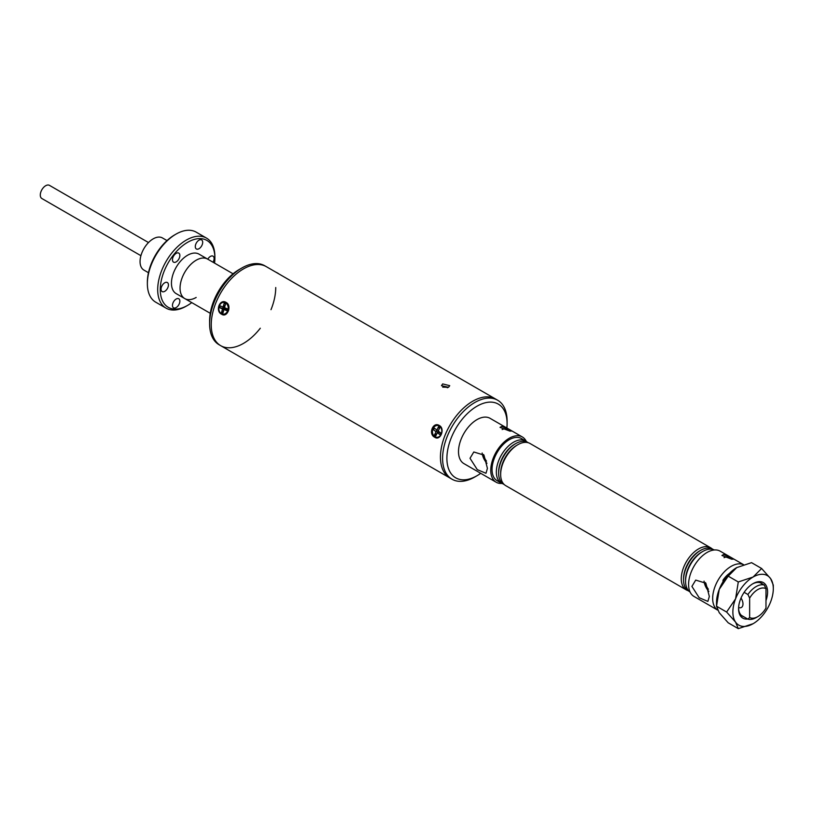 <?xml version="1.0" encoding="UTF-8"?>
<svg xmlns="http://www.w3.org/2000/svg" width="814" height="814" viewBox="0 0 814 814"><rect width="100%" height="100%" fill="white"/><g stroke="black" fill="none" stroke-linecap="round" stroke-linejoin="round"><path stroke-width="1.22" d="M233.058 273.799L198.982 254.121A22.802 13.166 120 0 0 187.576 255.25A22.802 13.166 120 0 0 172.68 275.346A22.802 13.166 120 0 0 176.17 293.62L184.778 298.585A22.802 13.166 120 0 0 196.174 297.456M196.174 260.215A22.802 13.166 120 0 0 181.278 280.311A22.802 13.166 120 0 0 184.778 298.585A22.802 13.166 120 0 1 180.047 288.146A22.802 13.166 120 0 1 190.008 265.201A22.802 13.166 120 0 1 207.58 259.086A22.802 13.166 120 0 0 196.174 260.215M187.576 242.338A38.624 22.293 120 0 0 160.266 289.642A38.624 22.293 120 0 0 187.576 305.403L186.284 306.145A40.446 23.352 -60 0 1 166.066 308.15A40.446 23.352 -60 0 1 159.87 275.743A40.446 23.352 -60 0 1 186.284 240.099A40.446 23.352 -60 0 1 206.512 238.105A40.446 23.352 -60 0 1 214.886 256.613L214.886 258.109A38.624 22.293 120 0 0 187.576 242.338M147.365 283.679L147.365 282.193A38.624 22.293 -60 0 1 174.674 234.89L175.966 234.147A40.446 23.352 120 0 0 147.365 283.679A40.446 23.352 120 0 0 155.739 302.198L166.066 308.15M174.674 234.89L175.966 234.147A40.446 23.352 120 0 1 196.184 232.143L206.512 238.105M164.743 291.331A5.23 3.022 120 0 0 168.162 286.721A5.23 3.022 120 0 0 167.358 282.529A5.23 3.022 120 0 0 164.743 282.784A5.23 3.022 120 0 0 161.325 287.393A5.23 3.022 120 0 0 162.128 291.585A5.23 3.022 120 0 0 164.743 291.331M176.16 307.57A5.23 3.022 120 0 0 179.579 302.961A5.23 3.022 120 0 0 178.775 298.769A5.23 3.022 120 0 0 176.16 299.033A5.23 3.022 120 0 0 172.741 303.642A5.23 3.022 120 0 0 173.545 307.824A5.23 3.022 120 0 0 176.16 307.57M213.014 262.22A5.23 3.022 120 0 0 213.024 256.156A5.23 3.022 120 0 0 210.409 256.42A5.23 3.022 120 0 0 207.784 259.198M198.992 248.718A5.23 3.022 120 0 0 202.411 244.108A5.23 3.022 120 0 0 201.607 239.916A5.23 3.022 120 0 0 198.992 240.171A5.23 3.022 120 0 0 195.574 244.78A5.23 3.022 120 0 0 196.378 248.972A5.23 3.022 120 0 0 198.992 248.718M176.16 261.894A5.23 3.022 120 0 0 179.579 257.285A5.23 3.022 120 0 0 178.775 253.103A5.23 3.022 120 0 0 176.16 253.358A5.23 3.022 120 0 0 172.741 257.967A5.23 3.022 120 0 0 173.545 262.159A5.23 3.022 120 0 0 176.16 261.894M186.284 306.145L187.576 305.403A38.624 22.293 120 0 0 191.758 302.615M214.56 263.115A38.624 22.293 120 0 0 214.886 258.109M148.463 272.71L143.895 270.075A18.549 10.714 -60 0 1 140.059 261.579A18.549 10.714 -60 0 1 148.148 242.918A18.549 10.714 -60 0 1 162.444 237.942L167.012 240.578M209.615 323.84L209.615 320.736A41.809 24.145 -60 0 1 239.184 269.526L241.87 267.979A45.615 26.333 120 0 0 209.615 323.84A45.615 26.333 120 0 0 219.068 344.719L220.675 345.655A45.615 26.333 120 0 0 260.297 328.225M506.868 428.022A42.572 24.583 120 0 0 507.102 423.585A42.572 24.583 120 0 0 476.994 406.206A42.572 24.583 120 0 0 446.896 458.343A42.572 24.583 120 0 0 476.994 475.732L474.847 476.973A45.615 26.333 -60 0 1 452.045 479.232A45.615 26.333 -60 0 1 442.592 458.343A45.615 26.333 -60 0 1 462.505 412.444A45.615 26.333 -60 0 1 497.649 400.223L495.502 398.982A45.615 26.333 120 0 0 460.358 411.202A45.615 26.333 120 0 0 440.445 457.102A45.615 26.333 120 0 0 449.888 477.991A45.615 26.333 -60 0 1 442.897 441.432A45.615 26.333 -60 0 1 472.7 401.241A45.615 26.333 -60 0 1 495.502 398.982L266.29 266.646A45.615 26.333 120 0 0 231.135 278.866A45.615 26.333 120 0 0 211.233 324.766A45.615 26.333 120 0 0 220.675 345.655A45.615 26.333 -60 0 1 213.685 309.096A45.615 26.333 -60 0 1 243.478 268.905A45.615 26.333 -60 0 1 266.29 266.646L264.672 265.72A45.615 26.333 120 0 0 241.87 267.979M271.001 309.676A45.615 26.333 120 0 0 275.732 287.525M148.504 242.552L49.461 185.358A7.591 4.385 120 0 0 45.665 185.734A7.591 4.385 120 0 0 40.7 192.43A7.591 4.385 120 0 0 41.86 198.514L140.914 255.698M476.994 475.732A42.572 24.583 120 0 0 480.718 473.31M507.102 423.585L507.102 421.103A45.615 26.333 -60 0 0 497.649 400.223M439.285 425.498C433.017 421.337 428.011 434.188 434.727 437.24C440.394 441.351 445.39 428.49 439.285 425.498M226.15 302.452C219.882 298.29 214.876 311.131 221.591 314.194C227.269 318.294 232.255 305.443 226.15 302.452M442.684 383.913L441.473 385.673L448.524 387.291L449.735 385.673L442.684 383.913M448.514 387.301L442.684 387.138M441.636 432.753A3.531 2.778 -84.9 0 0 441.809 430.83M436.66 429.884A3.531 2.778 -84.9 0 0 436.273 431.746M225.234 305.138A3.531 2.778 -84.9 0 0 223.474 306.959M223.402 307.153A3.531 2.778 -84.9 0 0 223.148 308.353M223.148 308.913A3.531 2.778 -84.9 0 0 223.647 310.653M724.063 557.671A5.779 3.337 180 0 1 731.796 557.895L723.626 554.527L721.937 555.474L731.796 559.238L733.495 559.055L731.796 557.895A5.779 3.337 180 0 1 733.2 559.208M743.538 564.662L720.146 551.149A26.15 15.1 -60 0 0 699.999 558.16A26.15 15.1 -60 0 0 688.583 584.472A26.15 15.1 -60 0 0 693.996 596.448L717.643 610.093A26.15 15.1 -60 0 1 712.667 598.382A26.15 15.1 -60 0 1 723.605 572.568A26.15 15.1 -60 0 1 743.487 564.672M691.91 586.406L695.716 580.097L705.86 583.211L709.33 596.459L707.885 601.404L699.175 597.73L691.91 586.406M704.049 581.135A11.823 6.827 -120 0 0 708.852 591.432M705.392 582.57A10.094 5.83 -120 0 0 708.384 589.244M690.089 592.063A24.328 14.042 -60 0 1 685.571 581.247A24.328 14.042 -60 0 1 702.777 551.454A24.328 14.042 -60 0 1 714.397 549.969M702.777 551.454L701.637 552.116L702.777 551.454M689.122 591.29A24.145 13.94 -60 0 1 683.546 579.934L683.546 578.764A22.711 13.116 -60 0 1 699.613 550.946L700.62 550.366A24.145 13.94 -60 0 1 713.247 549.511M688.003 590.638A24.328 14.042 -60 0 1 686.304 589.906A24.328 14.042 -60 0 1 681.267 578.764A24.328 14.042 -60 0 1 698.473 548.972A24.328 14.042 -60 0 1 710.632 547.771A24.328 14.042 -60 0 1 712.118 548.87M686.304 589.906L505.687 485.622A24.328 14.042 -60 0 1 500.651 474.491A24.328 14.042 -60 0 1 517.857 444.688A24.328 14.042 -60 0 1 530.016 443.488L710.632 547.771M517.857 444.688L516.717 445.35L517.857 444.688M504.202 484.523A24.145 13.94 -60 0 1 498.626 473.168L498.626 472.008A22.711 13.116 -60 0 1 514.692 444.179L515.7 443.599A24.145 13.94 -60 0 1 528.327 442.755M503.083 483.872A24.328 14.042 -60 0 1 501.383 483.14A24.328 14.042 -60 0 1 496.347 472.008A24.328 14.042 -60 0 1 513.553 442.206A24.328 14.042 -60 0 1 525.712 441.005A24.328 14.042 -60 0 1 527.197 442.104M501.383 483.14L497.089 480.657A24.328 14.042 -60 0 1 492.053 469.525A24.328 14.042 -60 0 1 502.665 445.034A24.328 14.042 -60 0 1 521.418 438.522L525.712 441.005M502.157 429.558A5.779 3.337 180 0 1 509.9 429.782L501.729 426.414L500.03 427.36L509.9 431.125L511.589 430.942L509.9 429.782A5.779 3.337 180 0 1 511.294 431.094M501.923 483.424A26.15 15.1 -60 0 1 496.174 482.234A26.15 15.1 -60 0 1 490.761 470.268A26.15 15.1 -60 0 1 502.177 443.945A26.15 15.1 -60 0 1 522.323 436.945A26.15 15.1 -60 0 1 526.231 441.33M496.174 482.234L463.919 463.614A26.15 15.1 -60 0 1 458.506 451.648A26.15 15.1 -60 0 1 469.922 425.325A26.15 15.1 -60 0 1 490.069 418.325L522.323 436.945M470.014 458.282L473.809 451.984L483.954 455.097L487.423 468.345L485.989 473.29L477.269 469.617L470.014 458.282M482.142 453.011A11.823 6.827 -120 0 0 486.955 463.308M483.496 454.456A10.094 5.83 -120 0 0 486.487 461.131M514.692 444.179L515.7 443.599A24.145 13.94 -60 0 0 498.626 473.168M500.651 474.491L500.651 473.168A22.711 13.116 -60 0 1 516.717 445.35M699.613 550.946L700.62 550.366A24.145 13.94 -60 0 0 683.546 579.934M685.571 581.247L685.571 579.934A22.711 13.116 -60 0 1 701.637 552.116M723.717 580.606L722.985 580.179L722.985 581.786M722.985 580.179A18.926 10.928 -60 0 1 729.517 573.31M744.149 592.317L747.924 594.505A19.007 10.969 -60 0 1 764.265 585.062L765.984 588.685A16.575 9.565 120 0 0 749.643 598.117L747.924 594.505M760.184 582.712L764.265 585.062M749.643 598.117L749.643 617.511A16.575 9.565 120 0 0 757.814 616.625A16.575 9.565 120 0 0 765.984 608.078L765.984 588.685M757.814 616.625L756.094 617.623A19.007 10.969 -60 0 1 747.924 619.139L749.643 617.511M741.34 615.343L747.924 619.139M738.613 607.539A7.601 4.385 -120 0 0 741.412 607.447A7.601 4.385 -120 0 0 741.015 598.036M747.74 619.037A20.523 11.854 -60 0 1 738.573 608.75A20.523 11.854 -60 0 1 740.516 599.246A20.523 11.854 -60 0 1 753.092 583.607A20.523 11.854 -60 0 1 765.984 600.6M762.677 584.147A19.007 10.969 120 0 0 752.543 583.933M773.3 588.695L773.3 585.083L770.593 578.591A28.582 16.504 120 0 1 773.3 588.695A28.582 16.504 120 0 1 770.593 601.933A28.582 16.504 -60 0 1 753.092 623.707L738.288 628.642L735.581 622.14A28.582 16.504 120 0 0 753.092 623.707M728.204 576.139L736.741 567.592A28.582 16.504 -60 0 0 719.24 589.367L728.204 576.139L738.288 581.959L735.581 598.799L726.617 612.036L716.534 606.216L719.24 589.367A28.582 16.504 -60 0 0 716.534 602.604L716.534 606.216L719.24 612.708L728.204 622.812L738.288 628.642M726.617 612.036L735.581 622.14A28.582 16.504 120 0 1 735.581 598.799A28.582 16.504 120 0 1 753.092 577.024L738.288 581.959M761.629 568.487L753.092 577.024A28.582 16.504 120 0 1 770.593 578.591L761.629 568.487L751.546 562.657L736.741 567.592A28.582 16.504 -60 0 1 737.016 567.439M738.583 608.109A19.007 10.969 120 0 0 743.843 616.788M440.018 432.397L437.362 432.712L435.744 435.999L434.452 435.022L436.07 431.735L439.265 431.837M434.452 435.022L436.945 433.567M438.665 432.56L439.54 432.041M438.451 430.494L436.894 430.057L438.502 426.77L439.804 427.747L438.186 431.033L440.72 432.926L439.896 434.615L440.425 432.702M439.896 434.615L437.362 432.712M438.502 426.77L439.326 428.724M434.605 436.508A5.932 4.681 -84.9 0 0 441.076 434.35A5.932 4.681 -84.9 0 0 439.641 426.261A5.932 4.681 -84.9 0 0 433.17 428.418A5.932 4.681 -84.9 0 0 434.605 436.508M436.07 431.735L433.526 429.833L434.361 428.154L436.894 430.057M223.351 314.214A5.932 4.681 -84.9 0 0 223.708 314.265A5.932 4.681 -84.9 0 0 228.795 309.473A5.932 4.681 -84.9 0 0 225.854 302.716A5.932 4.681 -84.9 0 0 224.766 302.452A5.932 4.681 -84.9 0 0 224.399 302.432M221.896 313.929A5.932 4.681 -84.9 0 0 222.985 314.194A5.932 4.681 -84.9 0 0 228.083 309.412A5.932 4.681 -84.9 0 0 225.142 302.655A5.932 4.681 -84.9 0 0 224.043 302.381A5.932 4.681 -84.9 0 0 218.956 307.163A5.932 4.681 -84.9 0 0 221.896 313.929M222.527 308.913L219.709 307.753L226.302 308.893L222.527 308.913L221.489 312.535L223.555 310.968M225.875 310.297L227.025 309.198L223.972 309.513L222.934 313.125L221.489 312.535M224.562 307.458L223.067 307.071L224.104 303.459L225.549 304.049L224.501 307.661L227.32 308.821L226.791 310.673L223.972 309.513M223.128 306.847L224.603 307.326M219.709 307.753L220.238 305.901L223.067 307.071M225.722 309.33L227.025 309.198M276.088 272.303A5.932 1.252 38.8 0 1 277.594 273.056A5.932 1.252 38.8 0 1 279.039 274.013M210.256 313.298L184.778 298.585M445.329 386.518L447.456 387.749M452.045 479.232L220.675 345.655M223.708 314.265L222.985 314.194M224.766 302.452L224.043 302.381"/></g></svg>
